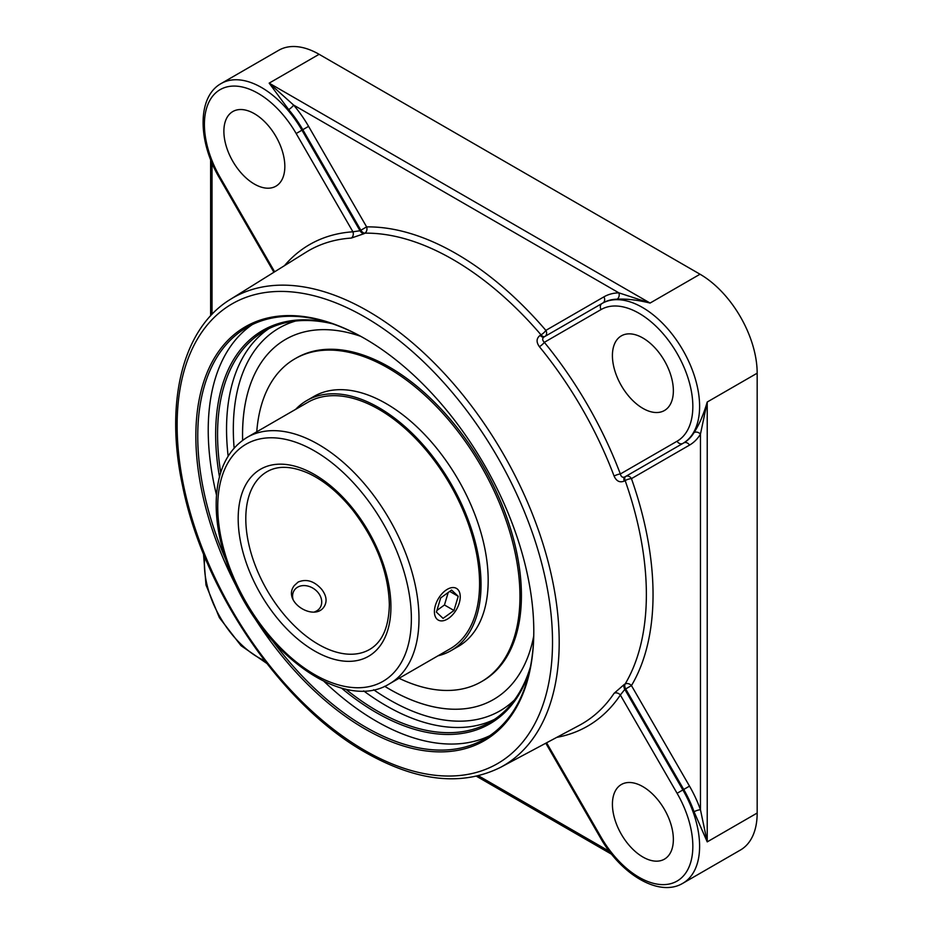 <?xml version="1.0" encoding="UTF-8"?>
<svg xmlns="http://www.w3.org/2000/svg" width="934" height="934" viewBox="0 0 934 934"><rect width="100%" height="100%" fill="white"/><g stroke="black" fill="none" stroke-linecap="round" stroke-linejoin="round"><path stroke-width="1.4" d="M225.736 559.559A237.621 137.193 60 0 1 197.751 436.178A237.621 137.193 60 0 1 246.961 327.402A237.621 137.193 60 0 1 365.299 338.89M533.793 630.742A237.621 137.193 60 0 1 484.583 738.969A237.621 137.193 60 0 1 272.915 641.273M251.293 612.704A238.964 137.963 -120 0 0 433.271 751.648A238.964 137.963 -120 0 0 533.793 631.291A238.964 137.963 -120 0 0 364.82 338.622A238.964 137.963 -120 0 0 195.848 436.178A238.964 137.963 -120 0 0 239.664 592.565M252.32 324.577A237.621 137.193 -120 0 0 208.224 430.13A237.621 137.193 -120 0 0 216.513 495.102M324.121 681.493A237.621 137.193 -120 0 0 489.708 735.747M341.412 688.043A227.114 131.122 -120 0 0 376.25 712.572A227.114 131.122 -120 0 0 529.695 670.46M328.85 322.592A227.114 131.122 -120 0 0 219.478 476.854M530.5 666.561A225.771 130.351 60 0 1 490.081 722.11A225.771 130.351 60 0 1 377.208 710.926A225.771 130.351 60 0 1 345.697 689.105M220.704 472.616A225.771 130.351 60 0 1 264.322 331.068A225.771 130.351 60 0 1 332.632 323.841M700.453 434.147A4.787 3.724 31.2 0 0 694.055 432.57A80.803 46.653 60 0 1 683.723 442.926L625.675 476.433A4.787 3.911 -120 0 1 631.454 478.628L689.502 445.121A85.589 49.42 -120 0 0 700.453 434.147L700.453 809.743L707.225 841.873L707.225 402.017L700.453 434.147M319.113 54.3L269.167 83.138L293.603 105.063L618.88 292.856A4.787 3.724 -91.2 0 1 617.047 299.184C626.399 298.67 637.408 299.954 650.087 303.06L269.167 83.138L288.664 109.593A80.803 46.653 60 0 1 302.803 129.698L301.951 130.188A80.803 46.653 -120 0 0 221.148 83.535L278.706 50.296A80.803 46.653 -120 0 1 319.113 54.3L700.033 274.222A80.803 46.653 -120 0 1 757.17 373.191L707.225 402.017C703.571 414.556 699.181 424.737 694.055 432.57M689.502 786.124L683.723 789.464A80.803 46.653 60 0 1 694.055 811.763A4.787 1.179 -19.6 0 1 700.453 809.743A85.589 49.42 -120 0 0 689.502 786.124L631.454 685.591A278.32 160.683 -120 0 0 631.454 478.628A4.787 1.203 160.6 0 0 625.15 480.566A4.787 2.65 -120 0 1 625.675 476.433L624.811 476.935A4.787 2.65 -120 0 0 624.286 481.068C619.814 482.89 616.417 481.232 614.093 476.083A4.787 1.074 159.3 0 1 620.351 473.982A278.017 160.52 -120 0 0 544.335 342.323C542.234 340.221 542.129 338.435 544.008 336.976A4.787 2.65 -120 0 1 540.167 335.364L541.031 334.862A4.787 2.65 -120 0 0 544.861 336.485A4.787 3.911 -120 0 0 545.865 330.379A4.787 1.203 -40.6 0 1 541.031 334.862A273.534 157.928 60 0 0 364.879 233.161A4.787 3.724 89.2 0 0 366.63 226.892L308.582 126.359A85.589 49.42 -120 0 0 293.603 105.063A4.787 1.179 139.6 0 1 288.664 109.593M694.055 811.763L707.225 841.873L757.17 813.035A80.803 46.653 -120 0 1 740.428 850.033L682.871 883.26A80.803 46.653 -120 0 0 682.871 789.954L624.811 689.385L625.675 688.93L683.723 789.464L677.092 793.293A76.016 43.886 60 0 1 677.092 881.066A76.016 43.886 60 0 1 601.076 837.179L546.588 742.799M540.167 335.364C536.349 338.306 536.093 342.077 539.385 346.677A4.787 1.074 -39.3 0 0 544.335 342.323L601.076 309.551A4.787 3.911 -120 0 1 602.068 303.457L602.909 302.966A4.787 3.911 -120 0 0 603.901 296.86A85.589 49.42 -120 0 1 618.88 292.856L650.087 303.06L700.033 274.222M757.17 373.191L757.17 813.035M360.652 336.298A207.92 120.042 -120 0 0 267.556 354.301A207.92 120.042 -120 0 0 249.109 388.205A207.92 120.042 -120 0 0 242.63 440.299M384.645 686.268A207.92 120.042 -120 0 0 389.571 689.21A207.92 120.042 -120 0 0 471.588 707.692A207.92 120.042 -120 0 0 533.723 636.066M614.093 693.297L624.286 684.435A4.787 2.767 -118 0 0 624.811 689.385L620.351 695.013A4.787 3.759 33.8 0 0 614.093 693.297A273.23 157.753 60 0 1 579.267 725.368L500.577 767.328A270.23 156.013 -120 0 0 503.228 453.819A270.23 156.013 -120 0 0 230.394 299.37C182.644 328.359 164.559 401.818 182.469 485.388C203.227 590.72 282.068 705.812 365.813 752.664C417.043 781.618 461.968 786.51 500.577 767.328M308.582 126.359L302.803 129.698L360.839 230.231L360.01 230.745A4.787 2.767 -122 0 0 364.05 233.687L351.277 238.077A4.787 3.759 86.2 0 0 352.924 231.807A278.017 160.52 -120 0 0 284.461 265.676M689.502 445.121A4.787 3.911 -120 0 0 683.723 442.926L624.811 476.935C622.593 477.834 621.11 476.842 620.351 473.982L677.092 441.222A4.787 3.911 -120 0 0 682.871 443.416A80.803 46.653 -120 0 0 682.871 350.11A80.803 46.653 -120 0 0 602.068 303.457L544.008 336.976M360.01 230.745L352.924 231.807L296.171 133.527L301.951 130.188L360.01 230.745M612.424 804.244A43.092 24.879 60 0 1 621.344 784.513A43.092 24.879 60 0 1 664.436 809.393A43.092 24.879 60 0 1 664.436 859.152A43.092 24.879 60 0 1 631.232 847.617A43.092 24.879 60 0 1 612.424 804.244M284.835 166.462A43.092 24.879 60 0 1 275.904 186.193A43.092 24.879 60 0 1 232.811 161.313A43.092 24.879 60 0 1 232.811 111.543A43.092 24.879 60 0 1 266.015 123.09A43.092 24.879 60 0 1 284.835 166.462M642.896 408.38A43.092 24.879 60 0 1 614.735 370.401A43.092 24.879 60 0 1 621.344 335.866A43.092 24.879 60 0 1 664.436 360.746A43.092 24.879 60 0 1 664.436 410.516A43.092 24.879 60 0 1 642.896 408.38M298.133 582.045C306.445 578.613 314.291 581.041 321.658 589.319C326.491 595.635 327.332 601.379 324.203 606.563C314.606 622.184 281.589 601.706 294.315 585.548L298.133 582.045M399.063 678.282A186.426 107.632 -120 0 0 481.349 681.727A186.426 107.632 -120 0 0 519.958 596.382A186.426 107.632 -120 0 0 438.583 408.765A186.426 107.632 -120 0 0 294.911 358.819L296.37 357.991A186.426 107.632 -120 0 1 440.031 407.936A186.426 107.632 -120 0 1 521.406 595.553A186.426 107.632 -120 0 1 482.796 680.898L482.808 680.886A186.426 107.632 -120 0 0 521.417 595.542A186.426 107.632 -120 0 0 440.042 407.924A186.426 107.632 -120 0 0 296.382 357.979A186.426 107.632 -120 0 0 296.37 357.979M276.102 345.977A207.92 120.042 -120 0 0 267.568 354.278A207.92 120.042 -120 0 0 242.653 440.288M384.668 686.256A207.92 120.042 -120 0 0 471.53 707.703A207.92 120.042 -120 0 0 483.065 704.446M389.513 683.793L450.106 648.815A142.307 82.157 -120 0 0 479.574 583.668A142.307 82.157 -120 0 0 417.463 440.463A142.307 82.157 -120 0 0 307.8 402.332L247.206 437.322C228.024 449.207 217.715 469.779 216.279 499.048C215.45 521.487 219.934 545.339 229.741 570.616C259.687 651.512 342.79 713.389 389.513 683.793A142.307 82.157 -120 0 0 418.981 618.658A142.307 82.157 -120 0 0 356.87 475.441A142.307 82.157 -120 0 0 247.206 437.322M437.976 655.82A144.35 83.348 -120 0 0 451.134 650.589A144.35 83.348 -120 0 0 481.033 584.509A144.35 83.348 -120 0 0 418.012 439.237A144.35 83.348 -120 0 0 306.772 400.558A144.35 83.348 -120 0 0 295.669 409.337M294.911 358.819A186.426 107.632 -120 0 0 256.757 431.812M451.134 650.589L458.279 646.468A144.35 83.348 -120 0 0 488.178 580.376A144.35 83.348 -120 0 0 425.168 435.104A144.35 83.348 -120 0 0 313.929 396.436L306.772 400.558M442.331 620.865A18.271 10.543 -60 0 1 438.186 620.036A18.271 10.543 -60 0 1 438.186 598.951A18.271 10.543 -60 0 1 456.446 588.397A18.271 10.543 -60 0 1 458.045 606.341A18.271 10.543 -60 0 1 442.331 620.865M440.661 597.958L451.566 590.054L458.22 596.312L453.971 610.486L443.066 618.39L436.411 612.12L440.661 597.958M436.914 610.451L444.456 604.987L448.203 592.495M453.971 610.486L444.456 604.987M458.22 596.312L449.709 591.397M293.066 599.523A15.574 12.282 -144.9 0 1 297.771 587.089A15.574 12.282 -144.9 0 1 313.205 588.327A15.574 12.282 -144.9 0 1 321.693 601.169A15.574 12.282 -144.9 0 1 314.816 611.758M364.82 750.469A265.443 153.258 60 0 1 202.269 331.523A265.443 153.258 60 0 1 527.371 519.211A265.443 153.258 60 0 1 364.82 750.469M363.676 690.903A225.771 130.351 -120 0 0 386.186 705.742A225.771 130.351 -120 0 0 494.483 719.367M268.899 328.628A225.771 130.351 -120 0 0 228.141 456.142M609.423 851.376L478.465 775.78M631.454 685.591A4.787 3.724 30.8 0 0 625.15 683.98A4.787 2.767 -118 0 0 625.675 688.93L631.454 685.591M624.286 481.068L625.15 480.566A273.534 157.928 60 0 1 625.15 683.98L624.286 684.435M683.723 442.926L624.811 476.935M602.909 302.966L602.068 303.457L602.909 302.966A80.803 46.653 60 0 1 617.047 299.184M603.901 296.86L545.865 330.379A278.32 160.683 -120 0 0 366.63 226.892L360.839 230.231A4.787 2.767 -122 0 0 364.879 233.161L364.05 233.687M212.03 314.291L212.03 163.088M514.412 700.033A220.984 127.584 60 0 1 389.571 699.881A220.984 127.584 60 0 1 373.658 689.759M234.13 448.063A220.984 127.584 60 0 1 295.599 321.039M539.385 346.677A273.23 157.753 60 0 1 614.093 476.083M230.394 299.37L306.083 252.203A273.23 157.753 60 0 1 351.277 238.077M264.637 660.665A76.016 43.886 60 0 1 204.803 557.038M556.792 737.358A278.017 160.52 -120 0 0 620.351 695.013L677.092 793.293M545.806 743.207L600.317 837.623L601.076 837.179M274.643 271.794L220.155 177.413L219.397 177.845L273.907 272.261M220.155 177.413A76.016 43.886 60 0 1 220.155 89.629A76.016 43.886 60 0 1 296.171 133.527M601.076 309.551A76.016 43.886 60 0 1 677.092 353.449A76.016 43.886 60 0 1 677.092 441.222M369.677 649.434A102.623 59.251 60 0 1 267.054 590.183A102.623 59.251 60 0 1 267.054 471.682C278.087 465.295 292.155 465.949 309.224 473.643C324.542 481.01 339.019 493.129 352.655 509.987C376.239 540.809 388.462 572.367 389.35 604.648C388.836 627.169 382.275 642.09 369.677 649.434M411.369 618.658A136.913 79.051 60 0 1 266.143 631.629A136.913 79.051 60 0 1 266.143 437.999A136.913 79.051 60 0 1 411.369 618.658M390.926 606.855A108.005 62.356 -120 0 0 276.371 464.338A108.005 62.356 -120 0 0 276.371 617.082A108.005 62.356 -120 0 0 390.926 606.855M611.7 854.318L476.48 776.247M210.629 315.785L210.629 159.644M203.507 553.874L205.982 584.976L219.397 617.701L241.03 645.686L266.727 663.362M600.317 837.623C621.075 874.574 659.264 897.539 682.871 883.26M221.148 83.535C196.981 96.844 197.775 141.396 219.397 177.845M268.21 353.566A215.485 215.485 0 0 0 267.579 354.278M471.658 707.668A215.485 215.485 0 0 0 472.546 707.493M482.796 680.898L481.349 681.727"/></g></svg>
